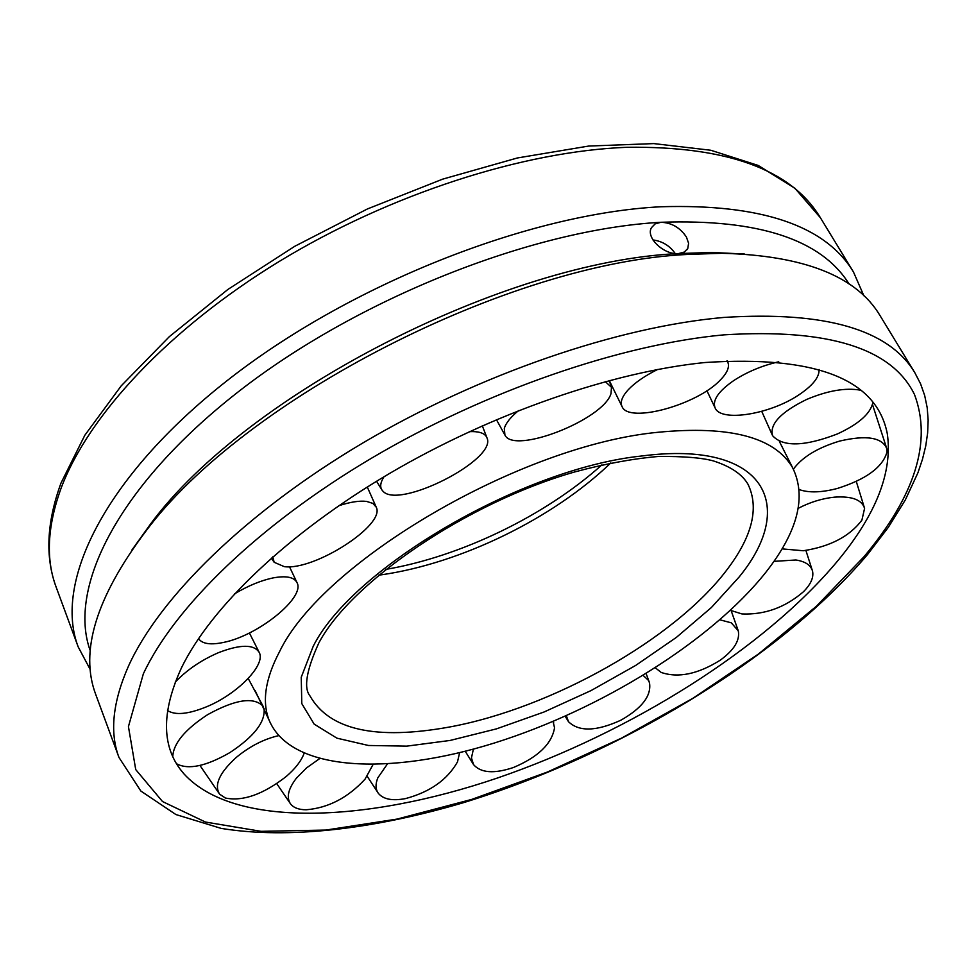 <?xml version="1.0" encoding="UTF-8"?>
<svg xmlns="http://www.w3.org/2000/svg" width="977" height="977" viewBox="0 0 977 977"><rect width="100%" height="100%" fill="white"/><g stroke="black" fill="none" stroke-linecap="round" stroke-linejoin="round"><path stroke-width="1.47" d="M765.589 572.62C710.572 641.73 600.818 709.546 494.802 742.874C389.151 776.031 290.987 771.537 269.298 720.599C261.763 701.962 265.17 679.003 279.52 651.696C322.349 561.958 520.179 445.304 658.058 432.274C729.831 425.374 774.663 437.159 792.579 467.641C806.819 496.658 797.83 531.659 765.589 572.62M837.68 560.896C764.368 648.85 630.483 732.359 497.415 778.022C364.897 823.122 233.405 828.191 183.92 773.821C161.51 748.358 160.716 712.966 181.563 667.633C210.922 607.376 287.421 533.686 389.469 473.515C491.59 413.479 612.042 371.81 705.138 362.504C815.929 355.347 876.662 379.113 887.311 433.788C892.734 472.001 876.186 514.366 837.68 560.896M879.972 315.498C856.524 276.173 803.815 255.437 721.844 253.275L687.991 254.423C509.249 262.459 243.139 399.459 145.243 532.013C96.015 597.594 79.528 651.793 95.783 694.598L118.986 757.48C109.485 732.396 112.697 701.828 128.622 665.801C159.752 597.35 245.764 512.412 362.601 443.118C479.487 373.959 618.136 326.66 723.798 317.44C825.26 311.028 888.948 329.457 914.851 372.75L879.972 315.498M90.324 669.709L78.184 646.872C53.54 582.842 103.867 477.777 226.371 381.225C348.545 284.771 528.826 213.438 660.892 206.758C761.339 203.778 825.541 225.54 853.507 272.07L863.863 295.762M90.324 650.938C67.34 588.349 117.655 486.204 237.435 392.473C356.898 298.84 532.196 229.387 660.953 222.28C671.626 222.695 680.126 227.629 686.428 237.069L688.602 243.273L687.747 248.585L684.254 252.054L678.649 253.556C664.372 255.266 645.382 237.692 651.464 227.665L655.14 223.892L660.953 222.28C758.64 218.885 821.376 239.487 849.147 284.099M131.748 550.246L150.91 523.525C246.509 394.171 504.413 261.384 678.649 253.556L711.671 252.445L744.511 254.02M675.192 253.495C669.733 245.703 662.321 241.185 652.954 239.939M819.068 369.465C819.483 377.22 812.583 385.793 798.392 395.184C769.461 414.517 720.904 422.235 715.152 408.02C712.123 400.423 718.376 391.227 733.91 380.456C747.258 371.822 762.194 365.593 778.706 361.783M872.876 402.439C870.629 413.515 858.82 424.018 837.423 433.935C804.572 446.562 782.956 447.148 772.587 435.681C769.412 424.226 780.721 412.172 806.526 399.508C827.592 390.617 845.606 387.515 860.578 390.202M793.409 469.155C802.3 457.016 817.761 447.649 839.768 441.042C866.526 434.85 882.219 437.415 886.823 448.748L887.006 451.972C882.781 467.14 866.269 479.292 837.436 488.439C821.657 492.567 808.944 492.97 799.296 489.611M798.27 508.321C810.08 502.166 822.133 498.441 834.456 497.159C851.797 495.974 861.848 499.711 864.584 508.382L861.897 520.155C849.587 536.434 830.047 546.631 803.265 550.747L782.027 548.879M773.955 561.36L795.876 559.992C805.256 561.433 810.812 565.133 812.522 571.081C813.89 577.407 810.861 584.295 803.424 591.769C785.105 607.523 764.612 614.912 741.958 613.947L730.478 610.344M719.951 619.821L731.284 622.825L738.258 630.8C740.139 640.191 734.167 649.974 720.318 660.147C697.981 674.142 678.27 678.246 661.185 672.445L655.359 667.841M643.171 675.449L648.313 680.236L649.485 682.74C651.61 695.636 642.109 708.117 620.981 720.147C596.483 731.407 578.995 731.92 568.504 721.71L566.342 715.726M553.08 721.478L554.545 727.841C551.81 743.888 538.083 757.114 513.377 767.531C494.106 773.955 480.831 772.99 473.564 764.625L471.451 757.944L473.393 749.115M459.63 752.644L457.492 761.901C447.332 779.805 430.014 792.029 405.54 798.588C392.388 801.091 383.326 799.333 378.343 793.324C375.461 789.269 375.29 784.091 377.855 777.79L387.332 764.087M372.982 764.637L365.08 779.121C347.995 797.696 328.382 807.918 306.204 809.774C298.925 809.75 293.747 807.845 290.657 804.059C286.2 797.696 288.081 789.111 296.3 778.315L306.485 767.959L319.418 758.775M304.079 753.438C301.246 761.022 295.225 768.752 286.041 776.642C263.057 794.448 242.846 801.58 225.394 798.026L219.605 794.167C213.89 785.007 219.459 772.758 236.287 757.407C249.721 746.318 263.839 739.064 278.616 735.669M172.77 756.381C173.552 743.253 185.166 729.343 207.625 714.663C235.237 699.41 253.715 696.589 263.045 706.212M264.022 708.313C265.659 721.661 254.313 736.414 229.974 752.546C206.123 766.273 188.341 770.035 176.654 763.806M175.201 682.178C186.79 669.953 201.25 660.098 218.604 652.612C240.427 644.246 253.971 644.185 259.223 652.416C266.135 664.763 237.374 694.158 206.611 706.762C188.231 714.26 175.201 715.506 167.494 710.499M234.431 593.918C248.011 585.821 260.871 580.497 272.986 577.932C286.163 575.477 294.187 577.077 297.057 582.732C305.41 597.435 258.246 635.538 223.794 642.365C211.411 645.015 203.204 644.063 199.198 639.483L198.551 638.531M338.799 505.732C350.255 501.983 359.524 500.542 366.619 501.421L372.872 503.399L376.243 507.185C385.817 524.844 314.618 570.715 284.331 566.66L274.158 562.288L272.778 556.841M469.375 431.663C477.863 431.223 483.42 432.726 486.058 436.145L487.022 437.977C497.244 459.715 398.042 510.092 382.752 490.967L381.885 489.892C379.797 486.644 380.505 482.272 383.985 476.764M605.264 381.616L611.48 387.283L611.016 393.548C603.566 419.634 513.853 454.83 504.914 435.034L504.327 428.353C505.854 423.09 510.605 417.155 518.579 410.572M726.973 360.831L728.244 363.468C729.257 368.073 726.632 373.568 720.391 379.955C697.346 404.808 629.078 423.664 622.154 406.786C619.919 402.341 621.958 396.65 628.272 389.713C635.062 382.569 644.832 375.827 657.619 369.477M319.381 641.938C351.805 581.828 466.444 502.935 574.635 471.964C604.714 463.88 632.656 458.714 658.437 456.467C683.485 456.247 701.816 457.737 713.442 460.936C730.601 466.456 742.117 474.211 747.979 484.226C759.385 507.893 752.314 536.483 726.778 570.006C674.35 639.373 551.394 708.227 449.811 726.961C375.962 740.371 329.359 730.039 310.002 695.954C303.444 687.942 306.412 670.222 318.905 642.781M642.084 455.954C764.417 440.029 798.148 504.938 739.198 576.918L711.403 607.511L676.377 637.395L635.709 665.422L591.024 690.592L544.042 712.001L496.475 728.866L450.116 740.444L406.798 746.135L368.427 745.475L336.918 738.16L314.142 724.116L301.795 703.599L301.234 677.269L313.251 646.212C352.428 567.93 522.268 468.191 642.084 455.954M610.808 462.927C553.165 518.396 461.083 563.302 381.457 574.806L378.502 575.221M61.185 487.963C88.431 415.579 168.41 329.151 279.166 261.494C389.982 194.02 523.306 151.227 627.087 147.283C726.949 146.074 791.382 169.546 820.387 217.724L794.96 188.317L758.213 165.455L710.829 150.263L653.808 143.595L588.63 146.061L517.37 157.969L442.63 179.157L367.389 208.968L294.822 246.253L227.934 289.424L169.375 336.613L121.209 385.854L84.84 435.241L60.977 483.114C46.64 522.463 45.04 557.146 56.165 587.165C45.614 559.162 47.299 526.09 61.185 487.963M143.338 673.849C174.285 607.413 258.465 525.076 372.237 457.773C486.07 390.617 620.835 344.368 723.786 334.867C828.423 328.321 892.001 348.227 914.509 394.574C932.095 441.445 915.302 495.449 864.108 556.597L816.393 606.265L758.543 653.955L692.937 698.274L621.824 738.001L547.352 772.062L471.671 799.43L397.041 819.092L325.915 830.059L261.042 831.329L205.451 822.048L162.524 801.543L135.73 769.595L128.439 726.583L143.338 673.849M779.402 441.506L792.579 467.641M255.119 690.568L269.298 720.599M385.549 569.444C460.521 556.719 545.361 515.709 601.905 464.857M180.745 769.876L183.92 773.821M867.429 554.667L888.349 527.299L905.325 499.919L917.928 472.77L922.447 459.361L925.707 446.11L927.625 433.067L928.15 420.257L927.197 407.69L924.682 395.514L920.578 383.827L914.851 372.75M853.507 272.07L820.387 217.724M150.91 523.525L145.243 532.013M687.063 249.66L687.747 248.585M711.671 252.445L721.844 253.275M78.184 646.872L56.165 587.165M118.986 757.48L140.847 791.04L175.909 814.549L221.132 828.386C288.545 839.402 373.678 829.058 462.292 803.033C617.635 755.404 778.046 659.707 867.014 555.168M715.152 408.02L706.908 390.702M772.587 435.681L761.73 411.366M872.498 404.551L886.823 448.748M856.292 481.466L864.584 508.382M805.891 550.43L812.522 571.081M731.187 610.759L738.258 630.8M568.174 721.197L565.182 716.239M649.485 682.74L646.151 673.617M553.739 722.931L553.165 721.441M465.235 751.252L473.369 764.332M367.218 776.324L378.343 793.324M276.747 783.652L290.657 804.059M199.955 765.455L219.605 794.167M263.534 707.092L248.219 678.478M259.223 652.416L249.404 632.974M297.057 582.732L289.473 566.709M198.526 638.567L199.198 639.483M376.243 507.185L367.291 486.998M271.337 558.111L274.158 562.288M487.022 437.977L482.308 425.789M376.56 481.258L381.885 489.892M504.914 435.034L496.426 419.646M609.221 380.541L611.48 387.283M622.154 406.786L609.282 380.529M727.462 360.806L728.244 363.468"/></g></svg>
